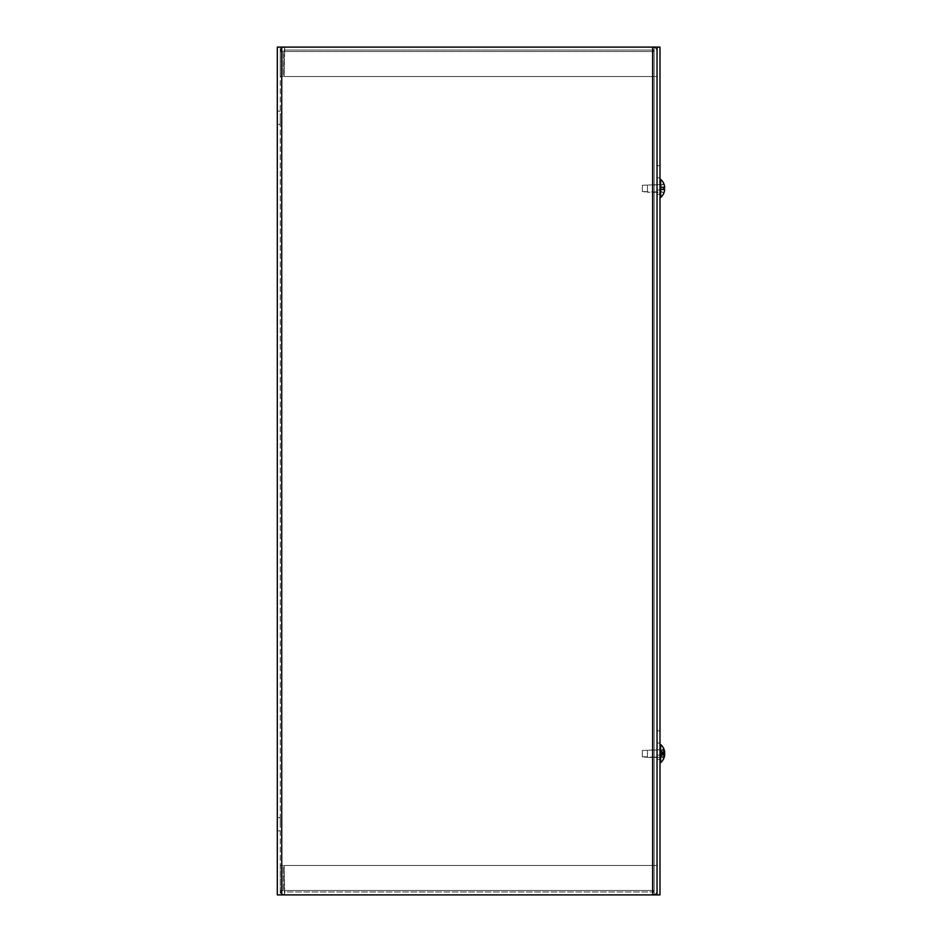 <?xml version="1.0" encoding="UTF-8"?>
<svg xmlns="http://www.w3.org/2000/svg" width="942" height="942" viewBox="0 0 942 942"><rect width="100%" height="100%" fill="white"/><g stroke="black" fill="none" stroke-linecap="round" stroke-linejoin="round"><path stroke-width="0.71" stroke-dasharray="4.71 3.53" d="M277.301 117.75L277.301 124.379L277.301 117.75M280.245 117.75L280.245 124.379L280.245 117.75M277.301 824.25L277.301 817.621L277.301 824.25M280.245 824.25L280.245 817.621L280.245 824.25M657.045 188.4L657.045 191.862L657.045 188.4M654.101 188.4L654.101 184.938L654.101 188.4M657.045 753.6L657.045 757.062L657.045 753.6M654.101 753.6L654.101 750.138L654.101 753.6M657.045 894.9L654.101 894.9L654.101 891.956L652.618 891.956A1.472 1.472 0 0 0 654.101 890.484L284.225 890.484L654.101 890.484L284.225 890.484L284.225 865.462L654.101 865.462L654.101 894.9L654.101 865.462L657.045 865.462L657.045 890.484A4.416 4.416 0 0 1 652.629 894.9A4.416 4.416 0 0 0 657.045 890.484L657.045 865.462L654.101 865.462L654.101 890.484L654.101 865.462L284.225 865.462L654.101 865.462L654.101 890.484L284.225 890.484L284.661 894.9L281.211 893.24L280.245 890.484L281.211 893.24L284.661 894.9L284.661 891.956L283.189 890.484L284.661 891.956L284.225 865.462L284.661 891.956L654.101 891.956L654.101 894.9L654.101 891.956L284.661 891.956L284.661 894.9L654.101 894.9L284.661 894.9L284.225 865.462L654.101 865.462L654.101 890.484A1.472 1.472 0 0 1 652.629 891.956L654.101 891.956L654.101 894.9L657.045 894.9L657.045 47.1L277.301 47.1L277.301 894.9L657.045 894.9L657.045 47.1L654.101 47.1L657.045 47.1L657.045 894.9L654.101 894.9L654.101 47.1L654.101 894.9L659.989 894.9L659.989 47.1L657.045 47.1L657.045 894.9L657.045 47.1L277.301 47.1L280.245 47.1L280.245 894.9L280.245 47.1L281.717 47.1L281.717 894.9L277.301 894.9L281.717 894.9L281.717 47.1L652.629 47.1A4.416 4.416 0 0 1 657.045 51.516A4.416 4.416 0 0 0 652.629 47.1L654.101 47.1L654.101 894.9L281.717 894.9L281.717 47.1M657.045 47.1L652.618 47.1L652.618 50.044L654.101 50.044L654.101 51.516L284.225 51.516L654.101 51.516L284.225 51.516L284.661 47.1L281.211 48.76L280.245 51.516L281.211 48.76L284.661 47.1L284.661 50.044L283.189 51.516L284.661 50.044L284.225 76.537L654.101 76.537L284.225 76.537L284.225 51.516L654.101 51.516L654.101 47.1L654.101 76.537L657.045 76.537L657.045 51.516L657.045 76.537L654.101 76.537L654.101 47.1L654.101 50.044L284.661 50.044L284.661 47.1L654.101 47.1L654.101 50.044L284.661 50.044L284.225 76.537L654.101 76.537L654.101 51.516A1.472 1.472 0 0 0 652.629 50.044L654.101 50.044L654.101 47.1L284.661 47.1L284.225 76.537L654.101 76.537L654.101 51.516A1.472 1.472 0 0 0 652.629 50.044L652.618 894.9L652.618 891.956L652.618 894.9L654.101 894.9L654.101 47.1L652.629 47.1L652.629 894.9L281.717 894.9M654.101 890.484L654.101 891.956L654.101 890.484M283.189 890.484L283.189 865.462L280.245 865.462L280.245 890.484L280.245 865.462L283.189 865.462L283.189 890.484L280.245 890.484L283.189 890.484M652.618 50.044L652.618 47.1L652.618 50.044M283.189 51.516L283.189 76.537L280.245 76.537L280.245 51.516L280.245 76.537L283.189 76.537L283.189 51.516L280.245 51.516L283.189 51.516M657.045 190.037L657.045 165.604L657.045 194.287L657.045 165.604L657.045 194.287L657.045 190.037L659.989 190.037L659.989 177.814L659.989 194.287L659.989 165.604L659.989 194.287L659.989 190.037L657.045 190.037M659.989 177.814L659.989 165.604L659.989 177.814L657.045 177.814L659.989 177.814M657.045 755.237L657.045 730.804L657.045 759.487L657.045 730.804L657.045 759.487L657.045 755.237L659.989 755.237L659.989 743.014L659.989 759.487L659.989 730.804L659.989 759.487L659.989 755.237L657.045 755.237M659.989 743.014L659.989 730.804L659.989 743.014L657.045 743.014L659.989 743.014M647.46 750.421L647.46 757.462L647.46 750.421M642.326 751.033L642.326 756.709L642.326 751.033M659.989 750.421L659.989 757.462L659.989 750.421M664.64 755.319L660.212 755.107L663.769 758.369L661.001 756.65L660.212 754.071L660.212 755.107L660.212 754.071L663.58 754.448L661.001 754.177L661.001 753.023L660.212 755.107L664.663 755.154A11.963 7.03 6.2 0 1 663.769 757.015L663.58 755.319L660.212 754.071L664.663 754.46A11.963 9.62 171.6 0 1 663.769 757.038L663.769 758.027L660.212 755.107L664.663 755.095L663.58 754.448L663.58 752.752L661.001 753.023L664.663 752.74A11.963 9.62 8.4 0 0 663.769 750.162L663.769 749.173A11.963 10.009 170.9 0 1 664.663 751.881L660.212 752.364L663.769 750.162L663.769 751.622A11.963 6.476 5.9 0 1 664.44 752.764M661.001 751.457L663.58 750.562L663.58 749.608L661.001 750.798L660.212 754.071L664.663 753.741L664.663 752.858M661.001 751.422L661.001 752.375L663.58 751.881L663.769 750.185A11.963 7.03 173.8 0 1 664.652 751.963M661.001 754.825L661.001 755.778L663.769 757.015L661.001 755.743L661.001 756.402M664.416 756.426A11.963 10.009 9.1 0 1 663.769 758.027L663.769 755.578A11.963 6.476 174.1 0 0 664.663 753.741M661.001 752.375L660.212 753.129L661.001 755.743M664.663 755.095L660.212 754.836L661.001 755.778M664.663 753.459L660.212 753.129L664.663 752.74L664.663 752.105L664.663 752.74L664.663 752.105L664.663 752.74L664.663 752.105L660.212 752.364L661.001 750.597L663.769 748.831L661.001 750.55L660.212 752.093L660.212 753.129L661.001 753.023L660.212 753.129L661.001 750.798M659.989 746.146L659.989 762.643L659.989 746.146M660.66 746.146L660.66 762.643L660.66 746.146M647.46 757.462L647.46 749.738L647.46 757.462L642.326 756.709L642.326 750.491L642.326 756.709L659.989 757.462L659.989 749.738L659.989 757.462L647.46 757.462M663.769 754.471L663.769 752.729M659.989 762.643L659.989 744.557L659.989 762.643L660.66 762.643A11.963 11.963 0 0 0 663.769 758.451L661.001 756.65L659.965 754.695M659.965 752.505L661.001 750.55L663.769 748.749A11.963 11.963 0 0 0 660.66 744.557L660.66 762.643M647.46 192.262L647.46 184.538L647.46 192.262L647.46 184.538L647.46 192.262L642.326 191.509L642.326 185.291L642.326 191.509L659.989 192.262L659.989 184.538L659.989 192.262L659.989 184.538L659.989 192.262L647.46 192.262M663.58 192.663L661.001 191.403L663.769 193.169A11.963 11.916 107.8 0 0 664.663 189.895L664.663 189.26L664.663 189.895A11.963 11.916 107.8 0 1 663.769 193.169L661.001 191.45L660.212 189.907L660.212 188.871L661.001 191.403L663.58 192.663M664.663 189.895L660.212 189.907L664.663 189.895L660.212 189.907L661.001 191.45L660.212 188.871L660.212 189.907L660.212 188.871L661.001 188.977L660.212 188.871L660.212 189.907L664.663 189.895L663.58 189.248L663.769 187.529L661.001 187.823L661.001 188.977L663.769 189.271L661.001 188.977L661.001 187.823L663.769 187.529L663.769 189.271L663.769 187.529L664.663 187.54L663.58 187.552L664.663 186.905A11.963 11.916 72.2 0 0 663.769 183.631L663.769 183.631A11.963 11.916 72.2 0 1 664.663 186.905L664.663 187.54L664.663 186.905L664.663 187.54L664.663 186.905L660.212 186.893L661.001 185.397L663.58 184.137L661.001 185.35L660.212 187.929L661.001 187.823L660.212 187.929L661.001 185.397L663.769 183.631L661.001 185.35L660.212 186.893L661.001 188.977L660.212 188.871L664.663 189.26L661.001 188.977L661.001 187.823L663.58 187.552L660.212 187.929L660.212 186.893L660.212 187.929L660.212 186.893L664.663 186.905L660.212 186.893L664.663 186.905L664.663 187.54L664.663 186.905M659.989 197.443L659.989 179.357L659.989 197.443L659.989 179.357L659.989 197.443L660.66 197.443L660.66 179.357L660.66 197.443A11.963 11.963 0 0 0 663.769 193.251L663.769 193.251M642.326 191.509L642.326 185.291L642.326 191.509M663.769 189.271L663.769 187.529M663.769 183.549L661.001 185.35L659.376 188.4L661.001 191.45L659.376 188.4L661.001 185.35L663.769 183.549A11.963 11.963 0 0 0 660.66 179.357L660.66 197.443M652.629 894.9L652.629 47.1M664.663 754.342L660.212 754.577M664.475 752.846L660.212 752.623M664.663 752.046L660.212 752.364M663.58 752.752L663.58 754.448M664.663 752.105L660.212 752.093M663.804 752.811L660.212 753.129L663.804 752.74M663.804 754.389L660.212 754.071L663.804 754.46M663.58 187.552L663.58 189.248M664.663 187.54L660.201 187.929L664.663 187.54M663.804 189.189L660.201 188.871L664.663 189.26L660.201 188.871L664.663 189.26L660.212 188.871L664.663 189.26L660.212 188.871L663.804 189.26L663.804 187.54L663.804 189.26M280.245 111.132L277.301 111.132L280.245 111.132M280.245 124.379L277.301 124.379L280.245 124.379M277.301 830.868L280.245 830.868L277.301 830.868M277.301 817.621L280.245 817.621L277.301 817.621M654.101 191.862L657.045 191.862L654.101 191.862M654.101 184.938L657.045 184.938L654.101 184.938M657.045 750.138L654.101 750.138L657.045 750.138M657.045 757.062L654.101 757.062L657.045 757.062M659.989 165.604L657.045 165.604L659.989 165.604M659.989 194.287L657.045 194.287L659.989 194.287M659.989 730.804L657.045 730.804L659.989 730.804M659.989 759.487L657.045 759.487L659.989 759.487M642.326 750.491L659.989 749.738L642.326 750.491M663.804 749.314L663.804 751.704M663.804 757.886L663.804 755.496M664.675 755.037L659.953 754.624M664.675 752.163L659.953 752.576M660.66 744.557L659.989 744.557M664.663 754.46L660.201 754.071M664.663 752.74L660.201 753.129M642.326 185.291L659.989 184.538L642.326 185.291M661.001 191.45L663.58 192.745L661.001 191.45M660.66 179.357L659.989 179.357"/><path stroke-width="1.41" d="M652.629 47.1L659.989 47.1L659.989 894.9L277.301 894.9L277.301 47.1L652.629 47.1L652.629 894.9M657.045 47.1L657.045 894.9M664.44 752.764A11.963 6.476 5.9 0 1 664.663 753.459L664.663 754.342A11.963 9.62 171.6 0 1 664.652 754.46L664.663 755.095L663.58 754.448L663.58 752.752L664.663 752.105A11.963 11.916 72.2 0 0 663.804 748.914L663.769 748.831A11.963 11.916 72.2 0 1 664.663 752.105L663.804 752.811L664.663 752.74A11.963 9.62 8.4 0 1 664.663 752.858L664.475 752.846M664.416 756.426A11.963 10.009 9.1 0 0 664.663 755.319L664.663 755.154M664.663 753.741L664.663 752.858M663.769 748.831L663.769 748.749A11.963 11.963 0 0 0 660.66 744.557L660.66 762.643A11.963 11.963 0 0 0 663.769 758.451L663.804 758.286A11.963 11.916 107.8 0 0 664.663 755.095L664.663 754.46L664.663 755.095A11.963 11.916 107.8 0 1 663.769 758.369L663.769 758.369M660.66 762.643L659.989 762.643M663.769 183.631L663.769 183.631A11.963 11.916 72.2 0 1 664.663 186.905L663.58 189.248L664.663 189.895L663.804 189.189L664.663 189.895L664.663 189.26M664.663 187.54L663.804 187.611L664.663 186.905A11.963 11.916 72.2 0 0 663.804 183.714L663.804 183.714M663.769 183.549A11.963 11.963 0 0 0 660.66 179.357L660.66 197.443A11.963 11.963 0 0 0 663.769 193.251L663.804 193.086A11.963 11.916 107.8 0 0 664.663 189.895A11.963 11.916 107.8 0 1 663.769 193.169L663.769 193.169M660.66 197.443L659.989 197.443M281.717 47.1L281.717 894.9M663.769 758.451A11.963 11.963 0 0 0 664.687 755.166M664.687 752.034A11.963 11.963 0 0 0 663.769 748.749M663.804 752.74L663.804 754.46L663.804 752.74M660.66 744.557L659.989 744.557M663.804 187.54L663.804 189.26L663.804 187.54M660.66 179.357L659.989 179.357"/></g></svg>
